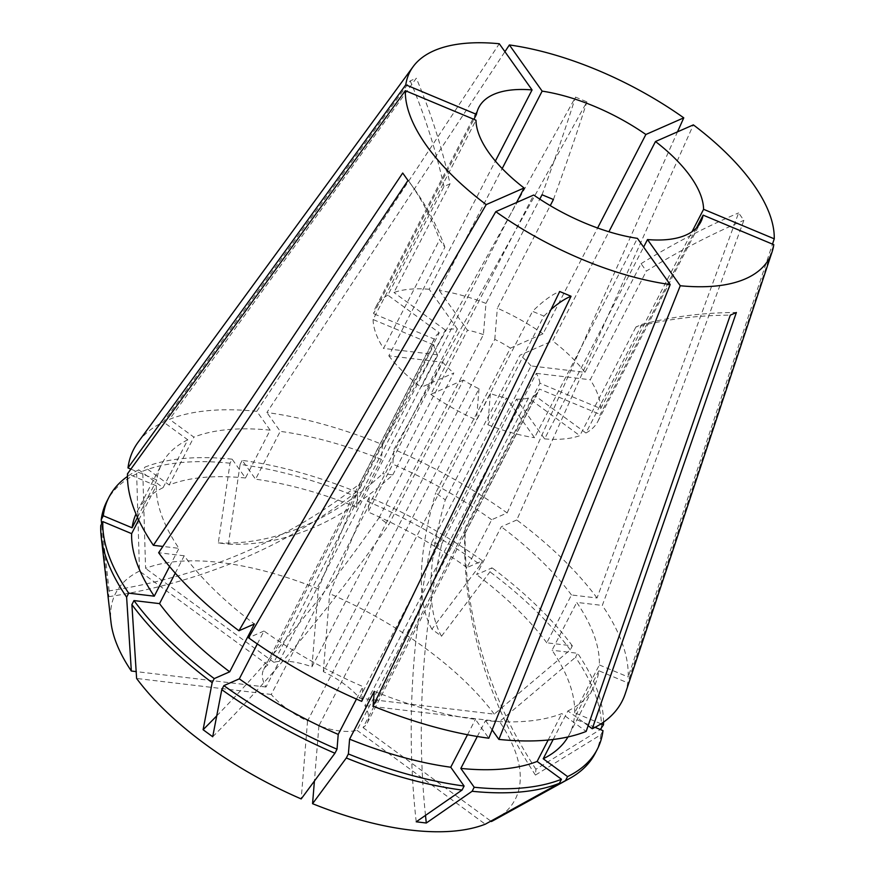 <?xml version="1.0" encoding="UTF-8"?>
<svg xmlns="http://www.w3.org/2000/svg" width="875" height="875" viewBox="0 0 875 875"><rect width="100%" height="100%" fill="white"/><g stroke="black" fill="none" stroke-linecap="round" stroke-linejoin="round"><path stroke-width="0.66" stroke-dasharray="4.38 3.28" d="M216.727 715.881A516.228 155.509 126.2 0 0 379.116 517.694L388.73 524.727L463.422 380.023A58.286 25.638 27.3 0 0 479.008 388.784L307.541 721A58.286 25.638 -152.7 0 1 271.272 694.455L442.75 362.239L388.817 355.83L444.894 247.177L439.622 239.75A516.228 353.041 144.6 0 0 409.27 181.825A516.228 353.041 144.6 0 0 402.708 173.031M388.817 355.83A124.895 54.95 27.3 0 0 421.203 387.308L516.567 202.53M494.244 714.131A224.798 98.897 27.3 0 0 329.667 593.666L367.216 501.244A274.772 120.881 27.3 0 1 480.375 564.812L431.911 629.202L441.514 636.245A516.228 155.509 -53.8 0 1 445.309 499.877L435.695 492.844L510.387 348.141A58.286 25.638 27.3 0 0 494.791 339.38L323.323 671.595A58.286 25.638 -152.7 0 1 359.581 698.141L494.244 714.131L570.248 649.862L572.327 645.837L546.777 642.808L571.462 594.967L597.023 597.997L738.609 212.92L743.881 220.347L602.306 605.434A274.772 120.881 27.3 0 1 628.184 676.988L772.494 244.136M597.023 597.997A274.772 120.881 27.3 0 0 516.753 519.98L693.372 124.873M228.386 544.141A516.228 300.464 -83.2 0 0 392.788 474.906L382.703 473.703L457.384 329A58.286 25.638 27.3 0 0 445.364 330.105L273.886 662.32A58.286 25.638 -152.7 0 1 311.948 666.837L318.292 588.908L355.841 496.497A274.772 120.881 27.3 0 0 240.122 464.395L228.386 544.141L218.302 542.938L230.037 463.203L232.116 459.178L245.481 478.002L270.167 430.161L256.802 411.327A274.772 120.881 27.3 0 0 169.531 419.311L416.314 78.203L410.211 80.883L163.428 421.991A274.772 120.881 27.3 0 0 138.075 442.247M256.802 411.327L499.286 43.75M480.375 564.812L482.453 560.788L466.998 567.58L491.684 519.739L507.139 512.947A274.772 120.881 27.3 0 0 393.98 449.378L586.895 101.872L575.531 97.114L382.616 444.62A274.772 120.881 27.3 0 0 266.886 412.53L504.93 51.691M507.139 512.947L677.502 131.841M625.253 693.7A274.772 120.881 27.3 0 0 627.703 682.828L773.784 244.672M270.167 430.161A243.13 106.958 27.3 0 0 193.878 437.139L169.531 419.311M491.684 519.739A243.13 106.958 27.3 0 0 392.777 464.166L393.98 449.378M601.07 723.822L574.667 712.786L599.364 664.945A243.13 106.958 27.3 0 0 576.745 602.394L602.306 605.434M599.364 664.945L628.184 676.988M477.312 736.488L485.516 720.573A243.13 106.958 27.3 0 0 561.805 713.595L586.162 731.423M485.516 720.573L492.133 729.892M245.481 478.002A243.13 106.958 27.3 0 0 169.192 484.98L193.878 437.139M466.998 567.58A243.13 106.958 27.3 0 0 368.091 512.006L392.777 464.166M574.667 712.786A243.13 106.958 27.3 0 0 552.048 650.234L576.745 602.394M548.166 740.02L561.805 713.595M232.116 459.178A274.772 120.881 27.3 0 0 144.834 467.163L169.192 484.98M482.453 560.788A274.772 120.881 27.3 0 0 369.294 497.219L368.091 512.006M603.531 722.148A274.772 120.881 27.3 0 0 577.609 653.275L552.048 650.234M230.037 463.203A274.772 120.881 27.3 0 0 142.756 471.188L144.834 467.163M367.216 501.244L369.294 497.219M601.409 728.853A274.772 120.881 27.3 0 0 575.531 657.3L577.609 653.275M318.292 588.908A224.798 98.897 27.3 0 0 145.578 568.4L142.756 471.188M441.514 636.245L489.978 571.845L492.056 567.82L476.613 574.613L501.298 526.772L516.753 519.98M570.248 649.862A274.772 120.881 27.3 0 0 489.978 571.845M494.2 820.05A224.798 98.897 27.3 0 0 499.527 721.569L575.531 657.3M595.241 753.255A274.772 120.881 27.3 0 0 600.928 734.683L535.434 775.075L535.916 769.245L600.305 729.531M100.745 525.623L108.697 596.706L109.178 590.877A516.228 455.973 -175.3 0 0 359.691 483.809L359.22 489.65L433.902 344.947A58.286 25.638 27.3 0 0 437.467 354.802L266 687.028A58.286 25.638 -152.7 0 1 263.637 669.561A58.286 25.638 -152.7 0 1 267.794 665L439.261 332.784L387.877 295.159L443.953 186.506L450.045 183.838A516.228 436.723 -113.7 0 0 416.314 78.203M387.877 295.159A124.895 54.95 27.3 0 0 375.922 306.797A124.895 54.95 27.3 0 0 373.57 313.688L473.889 119.328M457.384 329L429.188 289.264L495.37 161.044M429.188 289.264A124.895 54.95 27.3 0 0 393.969 292.491L450.045 183.838M311.948 666.837L483.416 334.622L485.964 303.406L539.788 199.128M485.964 303.406A124.895 54.95 27.3 0 0 439.272 290.467L502.184 168.569M510.387 348.141L542.992 333.812L597.603 228.003M542.992 333.812A124.895 54.95 27.3 0 0 497.328 308.164L550.244 205.636M359.581 698.141L531.059 365.925L584.992 372.323L641.069 263.67L646.341 271.108A516.228 353.041 -35.4 0 1 743.881 220.347M584.992 372.323A124.895 54.95 27.3 0 0 552.595 340.845L608.902 231.755M535.434 775.075A516.228 455.973 4.7 0 1 464.734 533.75L465.205 527.92L539.897 383.217L600.709 408.625L692.027 231.7M600.709 408.625A124.895 54.95 27.3 0 0 590.264 379.761L646.341 271.108M539.897 383.217A58.286 25.638 27.3 0 0 536.331 373.352L364.864 705.567A58.286 25.638 -152.7 0 1 367.227 723.034A58.286 25.638 -152.7 0 1 363.07 727.595L534.538 395.38L585.933 432.994L642.009 324.341L635.906 327.02A516.228 436.723 66.3 0 1 730.286 315.164M585.933 432.994A124.895 54.95 27.3 0 0 597.887 421.356A124.895 54.95 27.3 0 0 600.228 414.466L696.5 227.938M416.227 821.811A516.228 300.464 96.8 0 1 431.637 542.664L441.722 543.856L516.414 399.153L544.611 438.889L643.606 247.1M544.611 438.889A124.895 54.95 27.3 0 0 579.83 435.673L635.906 327.02M445.364 330.105L393.969 292.491M494.791 339.38L497.328 308.164M536.331 373.352L590.264 379.761M516.414 399.153A58.286 25.638 27.3 0 0 528.445 398.059L579.83 435.673M392.788 474.906L467.469 330.203L439.272 290.467M483.416 334.622A58.286 25.638 27.3 0 0 467.469 330.203M445.309 499.877L519.991 355.173L552.595 340.845M531.059 365.925A58.286 25.638 27.3 0 0 519.991 355.173M464.734 533.75L539.427 389.047L600.228 414.466M534.538 395.38A58.286 25.638 27.3 0 0 538.694 390.808A58.286 25.638 27.3 0 0 539.427 389.047M431.637 542.664L506.33 397.961L534.527 437.697L637.416 238.361M528.445 398.059L356.967 730.275A58.286 25.638 -152.7 0 1 318.916 725.758L490.383 393.531A58.286 25.638 27.3 0 0 506.33 397.961M379.116 517.694L453.808 372.991L421.203 387.308M442.75 362.239A58.286 25.638 27.3 0 0 453.808 372.991M490.383 393.531L487.845 424.747L543.922 316.094L532.547 311.347A516.228 83.683 112.7 0 1 559.694 291.506M487.845 424.747A124.895 54.95 27.3 0 0 534.527 437.697M463.422 380.023L430.817 394.341L533.695 195.016M430.817 394.341A124.895 54.95 27.3 0 0 476.47 419.989L532.547 311.347M273.886 662.32L145.578 568.4M323.323 671.595L329.667 593.666M364.864 705.567L499.527 721.569M363.07 727.595L490.842 821.133M356.967 730.275L485.286 824.195M318.916 725.758L314.409 781.036M307.541 721L301.197 798.93M271.272 694.455L136.609 678.464M257.327 643.945L263.998 631.006A243.13 106.958 27.3 0 0 362.906 686.569L361.703 701.367M263.998 631.006L248.544 637.788M356.453 699.081L362.906 686.569M479.008 388.784L476.47 419.989M267.794 665L139.475 571.08L136.664 473.867L138.742 469.831L163.089 487.659L187.786 439.819L163.428 421.991M187.786 439.819A243.13 106.958 27.3 0 0 161.798 463.859A243.13 106.958 27.3 0 0 156.8 479.959L130.867 469.12M355.841 496.497L357.919 492.461L356.716 507.259L381.413 459.419L382.616 444.62M381.413 459.419A243.13 106.958 27.3 0 0 280.252 431.364L266.886 412.53M571.462 594.967A243.13 106.958 27.3 0 0 501.298 526.772M553.164 739.473L567.908 710.916L588.131 725.725M567.908 710.916A243.13 106.958 27.3 0 0 593.895 686.875A243.13 106.958 27.3 0 0 598.883 670.775L627.703 682.828M163.089 487.659A243.13 106.958 27.3 0 0 137.102 511.7A243.13 106.958 27.3 0 0 135.997 513.986M137.484 517.388L156.8 479.959M356.716 507.259A243.13 106.958 27.3 0 0 255.566 479.205L280.252 431.364M546.777 642.808A243.13 106.958 27.3 0 0 476.613 574.613M567.973 736.947A243.13 106.958 27.3 0 0 569.198 734.716A243.13 106.958 27.3 0 0 574.197 718.616L598.883 670.775M138.742 469.831A274.772 120.881 27.3 0 0 127.466 476.438M357.919 492.461A274.772 120.881 27.3 0 0 242.2 460.37L255.566 479.205M572.327 645.837A274.772 120.881 27.3 0 0 492.056 567.82M595.055 727.333L574.197 718.616M136.664 473.867A274.772 120.881 27.3 0 0 106.914 501.211M240.122 464.395L242.2 460.37M600.928 734.683L603.006 730.658M139.475 571.08A224.798 98.897 27.3 0 0 110.994 622.256M109.178 590.877L101.675 523.819M433.902 344.947L373.1 319.528L475.978 120.192M373.1 319.528A124.895 54.95 27.3 0 0 383.534 348.403L439.622 239.75M439.261 332.784A58.286 25.638 27.3 0 0 435.105 337.345A58.286 25.638 27.3 0 0 434.383 339.106L373.57 313.688M359.691 483.809L434.383 339.106M175.263 573.136L184.22 555.778A243.13 106.958 27.3 0 0 254.395 623.973M184.22 555.778L158.659 552.738M138.688 519.98L156.33 485.8L127.509 473.758M156.33 485.8A243.13 106.958 27.3 0 0 178.948 548.341L162.881 546.438M169.553 566.541L178.948 548.341M437.467 354.802L383.534 348.403M266 687.028L136.172 671.606M374.281 691.327A243.13 106.958 27.3 0 0 475.431 719.381L488.797 738.216M467.512 734.727L475.431 719.381M425.491 815.391A516.228 300.464 96.8 0 1 441.722 543.856M444.894 247.177A516.228 353.041 144.6 0 0 414.542 189.262A516.228 353.041 144.6 0 0 407.991 180.458M212.702 736.75A516.228 155.509 126.2 0 0 388.73 524.727M535.916 769.245A516.228 455.973 4.7 0 1 465.205 527.92M431.911 629.202A516.228 155.509 -53.8 0 1 435.695 492.844M218.302 542.938A516.228 300.464 -83.2 0 0 382.703 473.703M108.697 596.706A516.228 455.973 -175.3 0 0 359.22 489.65M543.922 316.094A516.228 83.683 112.7 0 1 551.02 309.477M642.009 324.341A516.228 436.723 66.3 0 1 736.378 312.495M641.069 263.67A516.228 353.041 -35.4 0 1 738.609 212.92M553.416 199.511A516.228 83.683 -67.3 0 0 586.895 101.872M542.041 194.764A516.228 83.683 -67.3 0 0 575.531 97.114M443.953 186.506A516.228 436.723 -113.7 0 0 410.211 80.883M375.922 306.797L478.8 107.461M597.887 421.356L700.766 222.031M367.227 723.034L538.694 390.808M137.102 511.7L161.798 463.859M569.198 734.716L593.895 686.875M263.637 669.561L435.105 337.345M409.27 181.825L414.542 189.262"/><path stroke-width="1.31" d="M516.567 202.53L524.081 187.983A124.895 54.95 27.3 0 1 488.928 152.764A124.895 54.95 27.3 0 1 475.978 120.192L405.311 90.661A202.453 89.064 27.3 0 0 486.194 204.619L524.081 187.983M772.494 244.136L774.255 238.831A202.453 89.064 27.3 0 0 753.266 184.166A202.453 89.064 27.3 0 0 693.372 124.873L655.484 141.52L608.902 231.755M495.37 161.044L532.066 89.928L499.286 43.75A202.453 89.064 27.3 0 0 413.12 66.664L138.075 442.247A274.772 120.881 27.3 0 0 127.98 467.917L405.781 84.82L476.459 114.362L473.889 119.328M413.12 66.664A202.453 89.064 27.3 0 0 405.781 84.82M504.93 51.691L509.381 44.953L542.15 91.131L502.184 168.569M677.502 131.841L683.769 117.841A202.453 89.064 27.3 0 0 509.381 44.953M492.133 729.892L498.881 739.408A274.772 120.881 27.3 0 0 586.162 731.423L730.286 315.164L736.378 312.495L592.266 728.744A274.772 120.881 27.3 0 0 625.253 693.7L772.078 251.934A202.453 89.064 27.3 0 0 773.784 244.672L703.117 215.13L696.5 227.938M498.881 739.408L680.28 285.742A202.453 89.064 27.3 0 0 772.078 251.934M314.409 781.036L312.561 803.688L346.303 757.98A274.772 120.881 27.3 0 0 462.033 790.07L416.227 821.811L426.311 823.014L472.117 791.273L474.195 787.248L460.83 768.414A243.13 106.958 27.3 0 0 537.119 761.436L548.166 740.02M460.83 768.414L477.312 736.488M600.305 729.531L603.487 724.828A274.772 120.881 27.3 0 0 603.531 722.148M603.487 724.828L601.07 723.822M474.195 787.248A274.772 120.881 27.3 0 0 561.466 779.264L537.119 761.436M472.117 791.273A274.772 120.881 27.3 0 0 559.388 783.289L561.466 779.264M490.842 821.133L491.378 821.527A224.798 98.897 27.3 0 0 494.2 820.05L569.581 778.498A274.772 120.881 27.3 0 0 595.241 753.255L597.319 749.23A274.772 120.881 27.3 0 0 603.006 730.658L595.055 727.333M491.378 821.527L565.491 780.609A274.772 120.881 27.3 0 0 569.581 778.498M312.561 803.688A224.798 98.897 27.3 0 0 485.286 824.195L559.388 783.289M334.939 753.233A274.772 120.881 27.3 0 1 221.78 689.653L212.702 736.75L203.098 729.717L212.166 682.62A274.772 120.881 27.3 0 1 131.895 604.603L136.609 678.464A224.798 98.897 27.3 0 0 301.197 798.93L334.939 753.233L337.017 749.197L338.22 734.409L356.453 699.081M532.066 89.928A124.895 54.95 27.3 0 0 478.8 107.461A124.895 54.95 27.3 0 0 476.459 114.362M539.788 199.128L542.041 194.764L553.416 199.511L550.244 205.636M597.603 228.003L645.87 134.487A124.895 54.95 27.3 0 0 542.15 91.131M692.027 231.7L703.587 209.3A124.895 54.95 27.3 0 0 655.484 141.52M643.606 247.1L647.5 239.564A124.895 54.95 27.3 0 0 700.766 222.031A124.895 54.95 27.3 0 0 703.117 215.13M495.797 211.652L248.544 637.788A274.772 120.881 27.3 0 0 361.703 701.367L559.694 291.506L571.069 296.264L373.078 706.114A274.772 120.881 27.3 0 0 488.797 738.216L670.195 284.55L637.416 238.361A124.895 54.95 27.3 0 1 533.695 195.016L495.797 211.652A202.453 89.064 27.3 0 0 670.195 284.55M221.78 689.653L223.858 685.628L239.312 678.847A243.13 106.958 27.3 0 0 338.22 734.409M239.312 678.847L257.327 643.945M223.858 685.628A274.772 120.881 27.3 0 0 337.017 749.197M405.311 90.661L127.509 473.758A274.772 120.881 27.3 0 0 153.388 545.311L402.708 173.031L407.991 180.458L158.659 552.738A274.772 120.881 27.3 0 0 238.941 630.755L486.194 204.619M130.867 469.12L127.98 467.917M588.131 725.725L592.266 728.744M135.997 513.986A243.13 106.958 27.3 0 0 132.114 527.8L137.484 517.388M565.491 780.609L567.569 776.584L543.211 758.756L553.164 739.473M543.211 758.756A243.13 106.958 27.3 0 0 567.973 736.947M127.466 476.438A274.772 120.881 27.3 0 0 108.992 497.186A274.772 120.881 27.3 0 0 103.294 515.758L132.114 527.8M567.569 776.584A274.772 120.881 27.3 0 0 597.319 749.23M108.992 497.186L106.914 501.211A274.772 120.881 27.3 0 0 101.216 519.783L103.294 515.758M138.688 519.98L131.633 533.641L102.823 521.598L100.745 525.623A274.772 120.881 27.3 0 0 101.205 536.747L110.994 622.256A224.798 98.897 27.3 0 0 131.338 671.027L126.623 597.177L128.702 593.152L154.262 596.181L169.553 566.541M101.205 536.747A274.772 120.881 27.3 0 0 126.623 597.177M101.675 523.819L101.216 519.783M683.769 117.841L645.87 134.487M774.255 238.831L703.587 209.3M680.28 285.742L647.5 239.564M131.895 604.603L133.973 600.578L159.534 603.619A243.13 106.958 27.3 0 0 229.698 671.814L254.395 623.973L238.941 630.755M159.534 603.619L175.263 573.136M133.973 600.578A274.772 120.881 27.3 0 0 214.244 678.595L229.698 671.814M212.166 682.62L214.244 678.595M162.881 546.438L153.388 545.311M131.633 533.641A243.13 106.958 27.3 0 0 154.262 596.181M102.823 521.598A274.772 120.881 27.3 0 0 128.702 593.152M136.172 671.606L131.338 671.027M346.303 757.98L348.381 753.955L349.595 739.167L374.281 691.327L373.078 706.114M349.595 739.167A243.13 106.958 27.3 0 0 450.745 767.222L467.512 734.727M348.381 753.955A274.772 120.881 27.3 0 0 464.111 786.045L450.745 767.222M462.033 790.07L464.111 786.045M426.311 823.014A516.228 300.464 96.8 0 1 425.491 815.391M203.098 729.717A516.228 155.509 126.2 0 0 216.727 715.881M551.02 309.477A516.228 83.683 112.7 0 1 571.069 296.264"/></g></svg>
